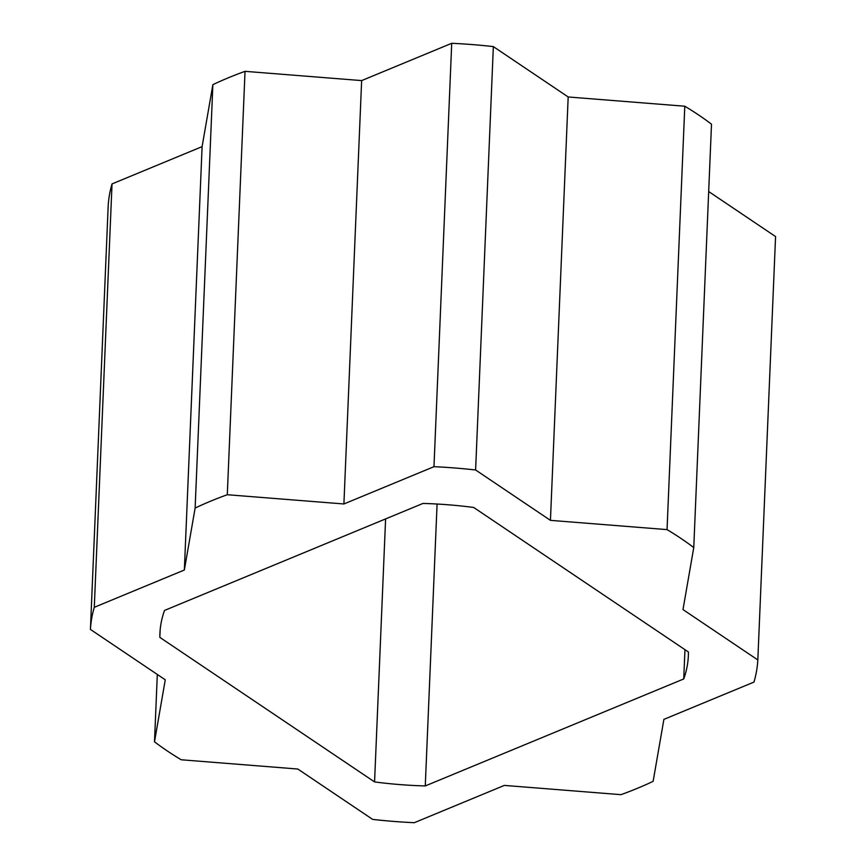 <?xml version="1.0" encoding="UTF-8"?>
<svg xmlns="http://www.w3.org/2000/svg" width="866" height="866" viewBox="0 0 866 866"><rect width="100%" height="100%" fill="white"/><g stroke="black" fill="none" stroke-linecap="round" stroke-linejoin="round"><path stroke-width="1.3" d="M425.271 785.938L683.729 678.955A264.455 141.126 -177.6 0 0 688.351 655.768A264.455 141.126 -177.6 0 0 688.416 652.001L473.68 507.465A264.455 141.126 -177.6 0 0 422.987 503.438L164.529 610.433A264.455 141.126 -177.6 0 0 159.907 633.62A264.455 141.126 -177.6 0 0 159.842 637.387L374.567 781.922A264.455 141.126 -177.6 0 0 425.271 785.938L437.081 504.034M154.494 741.794L165.265 679.81L90.432 629.43A334.049 178.266 2.4 0 1 94.286 607.304L184.35 570.023L195.131 508.039A334.049 178.266 2.4 0 1 227.293 494.724L343.899 503.969L433.974 466.687A334.049 178.266 2.4 0 1 475.607 469.989L550.44 520.358L667.047 529.613A334.049 178.266 2.4 0 1 693.763 547.593L682.993 609.577L757.826 659.946A334.049 178.266 2.4 0 1 753.972 682.083L663.897 719.365L653.126 781.348A334.049 178.266 2.4 0 1 620.965 794.663L504.358 785.408L414.284 822.7A334.049 178.266 2.4 0 1 372.651 819.398L297.817 769.03L181.21 759.774A334.049 178.266 2.4 0 1 154.494 741.794L157.309 674.452M757.826 659.946L775.568 236.57L708.691 191.548M693.763 547.593L711.506 124.206A334.049 178.266 -177.6 0 0 684.79 106.226L568.183 96.97L493.349 46.602A334.049 178.266 -177.6 0 0 451.716 43.3L361.642 80.592L245.035 71.337A334.049 178.266 -177.6 0 0 212.874 84.651L202.103 146.635L112.028 183.917A334.049 178.266 -177.6 0 0 108.174 206.054L90.432 629.43M667.047 529.613L684.79 106.226M550.44 520.358L568.183 96.97M475.607 469.989L493.349 46.602M433.974 466.687L451.716 43.3M343.899 503.969L361.642 80.592M227.293 494.724L245.035 71.337M195.131 508.039L212.874 84.651M184.35 570.023L202.103 146.635M94.286 607.304L112.028 183.917M683.729 678.955L684.952 649.673M374.567 781.922L385.597 518.918M159.842 637.387L160.156 629.863"/></g></svg>
